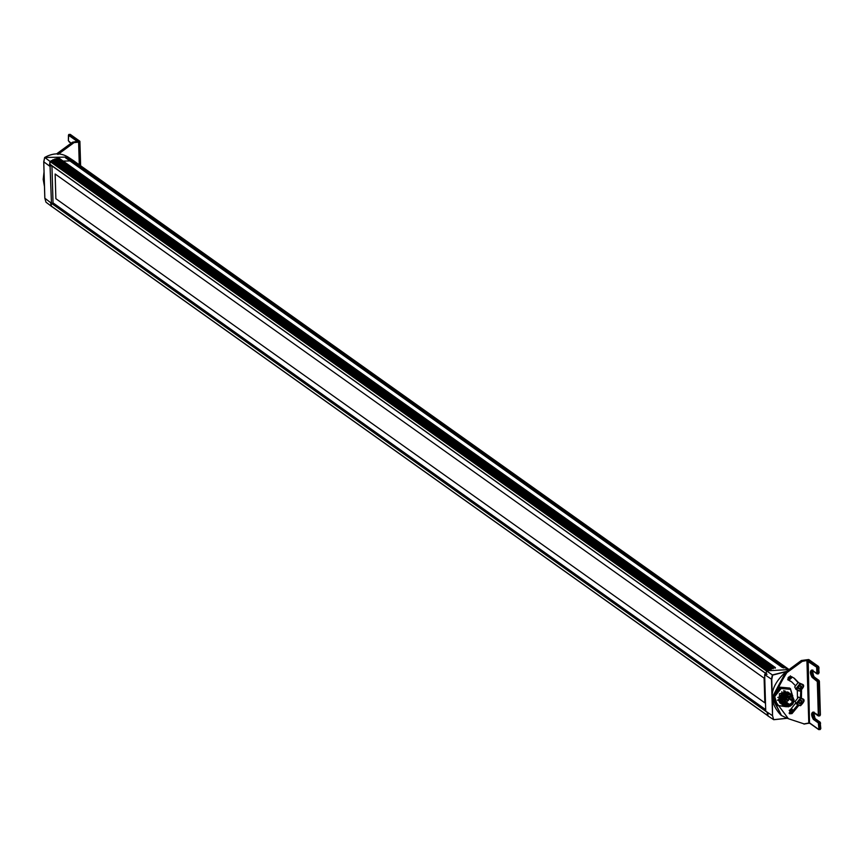 <?xml version="1.0" encoding="UTF-8"?>
<svg xmlns="http://www.w3.org/2000/svg" width="864" height="864" viewBox="0 0 864 864"><rect width="100%" height="100%" fill="white"/><g stroke="black" fill="none" stroke-linecap="round" stroke-linejoin="round"><path stroke-width="1.3" d="M767.902 712.822L767.988 715.748L51.311 206.107L51.224 203.191M766.746 674.039L50.069 164.398L49.982 161.482L766.66 671.123M786.143 671.652L772.664 675.119L766.498 670.874L765.99 674.654L764.651 674.6L765.742 711.169L772.535 715.705L771.455 679.309L772.351 674.957L786.488 671.404M764.651 674.6L771.757 679.406L772.189 693.911M765.742 711.169L767.102 712.314L767.837 715.867L773.68 719.669L786.888 718.265M773.68 719.669L772.535 715.705L773.68 719.669M766.508 673.823L764.932 674.114M787.244 692.604L787.601 693.23M781.618 702.378L780.916 702.324M772.405 701.374L772.535 715.684M766.498 670.874L788.983 669.557L73.235 160.553M793.336 710.867L791.683 708.685M789.124 680.26L792.223 677.009M787.374 693.241L784.674 693.792L782.212 695.801L780.98 698.274L780.851 702.13M779.933 701.73L779.263 701.568M786.424 692.971L787.784 692.896M781.056 701.568L780.332 700.402M787.363 693.641L788.724 693.565M786.758 694.354L786.65 695.38M786.337 696.535L785.614 697.993M51.354 206.366L50.62 202.824L51.462 203.407L50.069 166.45L43.762 161.827L44.842 198.234L45.976 202.198L51.624 206.431M51.149 203.029L44.842 198.234L45.965 202.154M75.546 162.151L73.818 160.855L50.015 161.384L44.788 157.518M43.87 161.795L44.647 157.486L43.74 161.806L44.82 198.191M50.015 161.384L49.507 165.164L50.35 165.964L51.926 165.672L53.039 203.105L51.462 203.407M50.976 164.884L49.507 165.164M55.145 173.999L55.879 198.698L55.134 173.999L764.111 678.154L764.845 702.853L55.868 198.698L764.856 702.853M53.028 202.856L765.688 709.636M790.085 706.298L792.612 704.149L794.048 699.581L792.536 704.063L788.551 706.514C784.544 707.26 782.698 704.808 783.032 699.17C788.843 692.464 792.536 693.133 794.135 701.19L792.666 704.203L788.4 706.838L784.426 706.082L782.147 702.691L782.503 698.674L785.462 695.023L789.458 693.976L792.796 695.779M792.396 703.933C794.416 696.244 791.953 694.213 785.009 697.831C782.989 705.521 785.452 707.551 792.396 703.933M792.644 695.639L789.804 693.976L786.402 694.408L783.313 696.978L781.952 700.596L782.579 704.052L785.149 706.45L788.443 706.763L792.094 704.765M791.262 694.462L786.812 693.76L782.665 696.902L781.531 701.924L783.788 705.629L781.574 701.795L782.87 696.762L786.974 693.803L791.262 694.462M783.994 705.758L786.78 706.536M792.234 703.89L788.594 706.352L784.188 705.91M790.787 694.116L786.283 693.446L782.19 696.568L781.024 701.352L783.238 705.24L781.693 703.393L781.056 700.866L782.514 696.265L786.672 693.425L790.787 694.116M783.778 705.575L785.452 706.136M791.759 703.555L787.363 706.18M785.603 706.201L783.842 705.629M790.322 693.781L786.067 693.036L781.715 696.233L780.548 701.039L782.762 704.905L780.624 701.05L781.974 696.028L786.11 693.101L790.322 693.781M783.562 705.37L784.814 705.769M786.186 705.856L788.832 705.121L791.208 703.166M791.284 703.22L788.962 705.143L786.316 705.91M784.901 705.823L783.594 705.402M789.847 693.446L785.722 692.68L781.412 695.639L780.052 700.434L782.374 704.624L780.138 700.553L781.337 695.92L785.128 692.917L787.46 692.615L789.847 693.446M783.367 705.154L784.382 705.445M780.689 703.328L779.663 702.68L779.404 693.76L787.73 691.945L788.692 692.852M783.173 703.825L782.514 703.814L783.907 704.959M782.136 703.771L781.283 703.566M779.944 702.896L780.959 703.609L779.09 701.179L778.691 698.868L779.35 698.641L779.749 701.136M787.73 691.945L788.972 692.831L786.046 691.924L783.227 692.647L780.095 695.747L779.242 700.283L781.434 703.955L779.933 702.367L778.691 698.868M782.06 702.227L782.806 702.745M780.052 699.44L781.218 695.185L785.689 693.144M785.376 698.134L785.57 704.83L792.029 703.62L791.834 696.935L785.376 698.134M785.873 693.166L786.607 693.36M788.972 696.092L789.102 697.518M788.886 698.738L788.346 699.97M787.72 700.844L786.456 701.946M785.3 702.497L784.274 702.713M782.87 704.257L785.646 704.884L784.782 704.16M789.372 693.112L784.814 692.453L780.916 695.336L779.598 700.24L781.898 704.29L780.268 702.378L779.652 699.991L781.056 695.304L785.063 692.453L789.372 693.112M783.173 704.916L784.058 705.132M790.506 694.192L791.521 696.697M783.994 705.056L782.352 701.946L783.097 697.918L785.732 695.142L789.275 694.375M788.335 705.672L786.251 705.888M789.664 694.386L785.873 694.915L783.032 697.723L782.233 701.806L783.929 705.013L782.136 702.648M781.974 702.097L782.989 696.967L784.933 695.012L787.633 694.019M788.195 693.986L790.171 694.44M782.417 703.706L781.672 702.313M781.51 701.752L781.499 699.041L782.698 696.373L784.771 694.483L787.158 693.684M787.709 693.652L789.199 693.9M782.59 704.052L781.196 701.978M781.034 701.417L781.056 698.587L782.298 695.93L786.683 693.349M788.692 693.954L790.063 694.3L791.338 695.963M781.477 703.037L781.067 701.633M780.559 701.082L781.553 695.984L783.745 693.857L786.218 693.004M786.877 693.306L788.249 693.23M781.639 703.382L780.246 701.309M780.084 700.747L780.03 698.296L781.207 695.466L783.227 693.544L785.754 692.669M781.164 703.048L779.782 700.974M779.609 700.412L779.35 698.641M786.434 692.572L783.443 693.263L780.894 695.66L779.846 698.652L780.224 701.471M782.611 704.009L785.074 704.462M790.841 695.758L789.664 694.04M786.899 692.906L783.907 693.608L781.499 695.812L780.332 698.814L780.7 701.806M790.333 694.483L789.48 693.976M787.838 693.576L784.987 694.202L782.46 696.46L781.272 699.57L781.639 702.486M782.59 703.966L783.313 704.603M788.324 693.911L785.29 694.634L782.957 696.751L781.736 699.991L782.114 702.821M782.276 703.166L783.907 705.024M793.098 698.911L791.154 695.066M784.166 697.064L782.644 701.46M792.007 695.088L790.42 688.64L789.577 688.036L779.879 687.161L773.053 695.768L773.906 696.373L780.732 687.766L790.42 688.64L792.472 695.412M779.879 687.161L781.132 688.489L774.706 696.589L777.416 705.521L784.804 706.19M773.053 695.768L775.926 705.251L776.779 705.856L773.906 696.373L774.706 696.589M786.596 706.59L785.797 706.676M786.478 706.741L777.416 705.521M790.258 689.321L781.132 688.489M784.89 706.201L785.797 706.277M785.668 704.884L785.797 704.182L784.728 703.825M785.398 703.858L784.404 703.156L784.922 703.976M779.933 701.557L780.656 701.633M777.816 697.421L778.658 697.172M781.898 692.604L781.866 691.729M785.484 693.122L784.998 690.865M784.145 693.252L783.734 690.595M777.589 700.034L779.144 700.11M777.492 700.218L779.209 700.477M68.936 134.536L68.504 135.248L68.936 134.536L68.45 135.151L77.425 141.534L77.922 140.918L68.936 134.536L69.952 134.341L69.52 135.054L69.952 134.341L79.866 141.253L78.602 142.117L79.283 164.808M76.885 141.588L77.922 140.918M56.678 153.857L57.704 154.159L73.235 142.744L78.602 142.117L73.235 142.744L72.522 142.247L76.594 141.48M72.468 142.409L57.002 153.652M809.471 660.28L818.165 666.403L818.672 667.786L818.683 666.835M809.147 659.858L808.52 659.545L809.147 659.858M773.161 695.628L786.769 672.732L802.246 661.36L801.306 660.69M813.618 712.616L813.348 714.42L814.849 718.578L819.817 722.11L820.476 728.752L819.018 729.659L809.514 722.844L808.002 723.33L810.043 723.265L819.018 729.659L819.31 723.686L820.595 723.233L819.817 722.11L820.336 722.542M808.51 723.082L804.103 723.902L808.002 723.33M818.165 666.403L817.15 666.587L808.164 660.204L806.134 660.269L816.653 667.213L816.847 673.52L811.879 669.989C809.816 670.928 809.892 673.38 812.095 677.344L817.312 681.566L818.316 715.208L813.132 712.033C811.069 712.973 811.145 715.424 813.348 719.388L818.316 722.92L819.018 729.659L820.746 728.492L820.325 723.492M794.999 685.238L791.737 681.934L788.962 680.422C787.298 678.143 787.936 676.804 790.884 676.404L794.329 678.283L798.466 682.495M801.576 690.53L801.425 697.939M798.725 705.532L791.986 713.61L789.62 713.794L789.847 710.338L795.636 703.156M797.483 697.507L797.278 690.336M788.011 679.752L788.627 680.238M791.251 681.61L788.227 679.838M797.742 704.938L791.035 712.93L789.21 713.372M793.854 677.959L798.001 682.571M800.766 690.952L800.464 697.324M786.769 672.732L785.83 671.933L801.349 660.517L808.52 659.545M804.103 723.902L787.925 718.567L804.103 723.902L787.903 718.556L781.51 715.554L787.903 718.556M790.344 675.853L789.793 677.678L787.957 678.197M788.843 677.009L789.793 677.678M789.188 710.359L790.884 710.586L791.316 712.292L790.063 713.772L789.124 713.092L790.376 711.623L791.316 712.292M790.376 711.623L789.934 709.916M795.982 689.407L794.696 686.88L798.142 682.538L802.224 684.234L799.848 683.748L796.403 688.09L797.677 690.617L800.064 691.103L803.498 686.772L802.224 684.234C804.665 684.968 803.963 687.269 800.129 691.124L795.982 689.407M801.641 686.372L801.695 688.187L800.194 689.386L798.649 688.759L798.595 686.934L800.086 685.746L801.641 686.372M800.194 689.386L799.254 688.716L800.744 687.517L800.69 685.692M800.744 687.517L801.695 688.187M797.699 688.079L799.254 688.716M796.414 703.987L795.128 701.46L798.574 697.118L802.656 698.814L800.28 698.328L796.835 702.67L798.12 705.197L800.496 705.683L803.941 701.341L802.656 698.814C805.097 699.548 804.395 701.838 800.561 705.704L796.414 703.987M802.073 700.942L802.127 702.767L800.626 703.966L799.081 703.328L799.027 701.514L800.518 700.315L802.073 700.942M800.626 703.966L799.686 703.285L801.176 702.097L801.122 700.272M801.176 702.097L802.127 702.767M798.131 702.659L799.686 703.285M52.164 203.278L765.72 710.694M51.44 206.28L768.118 715.91M51.516 203.396L765.968 711.45M50.382 164.657L767.059 674.298M50.101 161.266L766.778 670.896M51.214 160.628L767.902 670.27M51.494 160.78L768.172 670.421M52.369 160.877L769.046 670.518M52.51 160.65L769.187 670.28M52.488 160.153L769.176 669.784M52.639 159.916L769.316 669.557M53.244 159.646L769.921 669.287M53.503 159.808L770.18 669.438M54.367 160.002L770.159 669.017M54.518 159.764L771.196 669.406M54.508 159.322L771.185 668.952M54.67 159.073L771.347 668.714M55.285 158.868L771.962 668.498M55.523 159.03L772.2 668.671M56.365 159.332L772.103 668.293M56.538 159.084L773.215 668.725M56.527 158.674L773.204 668.315M56.711 158.436L773.388 668.066M57.326 158.274L774.004 667.915M58.374 158.836L774.036 667.753M58.568 158.587L775.246 668.228M58.558 158.22L775.235 667.861M58.752 157.972L775.429 667.613M65.545 157.81L782.222 667.451M66.722 158.544L782.212 667.332M66.722 158.306L783.4 667.948M66.992 158.058L783.67 667.699M67.608 158.198L784.285 667.84M68.774 158.857L784.436 667.764M69.066 158.609L785.743 668.25M69.682 158.825L786.37 668.466M71.15 159.43L787.828 669.06M71.766 159.732L788.454 669.362L71.788 159.743M772.664 675.119L771.757 679.406M773.701 719.68L787.072 718.319L773.788 719.701M68.072 157.064L44.647 157.486C52.996 152.809 60.815 152.68 68.083 157.064L73.818 160.855M788.292 700.628L787.558 700.024L788.422 700.369M69.163 141.89L71.086 143.251M71.118 143.23L68.386 140.767L68.45 135.151M57.942 154.451L73.418 143.078M44.474 186.559L43.2 179.41L44.042 171.86M44.15 175.489L44.41 184.205M79.596 141.199L78.484 141.772M70.967 143.348L68.332 140.692L68.764 134.482L70.297 134.417L79.866 141.253M818.672 667.786L819.094 672.786L817.366 673.952L817.657 667.98L818.672 667.786L818.824 673.045L817.063 673.164M812.376 670.572L812.095 672.376L813.607 676.534L819.094 680.497L819.072 681.458L819.094 680.497M813.694 676.534L812.484 670.648M819.072 681.458L820.346 714.83L818.618 715.997L818.057 681.642L819.072 681.458L820.076 715.09L818.316 715.208M814.849 718.578L813.845 718.772C811.944 715.37 811.89 713.264 813.65 712.465L818.618 715.997L819.061 715.273M815.076 718.74L813.726 712.692M820.476 728.752L820.033 729.464L820.476 728.752M819.817 722.11L818.802 722.304L813.845 718.772L813.348 719.388M818.564 723.611L819.31 723.686L818.802 722.304L818.316 722.92M812.894 670.086C812.106 670.54 812.462 672.721 813.942 676.609L819.396 681.264L820.39 714.906L819.806 715.856L818.273 715.921L813.218 712.303M818.564 680.065L817.56 680.26L812.592 676.728C810.702 673.326 810.637 671.22 812.408 670.421L817.366 673.952L817.808 673.229M817.312 681.566L818.057 681.642L817.56 680.26L817.063 680.875M813.607 676.534L812.095 677.344M808.952 659.675L818.5 666.468L818.986 667.602L818.554 673.812L817.031 673.877L811.976 670.259M816.912 667.904L817.657 667.98L817.15 666.587L816.653 667.213M806.134 660.269L802.062 661.025L786.532 672.43L772.74 698.188L781.51 715.554L772.027 697.691L785.83 671.933L801.306 660.517L808.704 659.556M809.514 722.844L808.164 660.204M819.461 728.946L818.716 728.87M806.933 660.755L808.78 722.768M802.246 661.36L806.652 660.539M788.13 718.384L773.107 698.231L773.14 696.049M781.164 715.295L780.808 715.057C767.815 701.028 769.478 686.642 785.786 671.911M791.986 713.61L791.035 712.93M788.638 680.011L791.856 676.836M791.694 676.75L787.633 679.752M792.979 711.212L791.662 708.707L793.022 711.18M791.327 709.042L792.763 711.428M800.237 690.822C792.223 690.962 801.738 678.953 803.282 686.977L800.237 690.822M800.669 705.402C792.655 705.532 802.17 693.533 803.714 701.557L800.669 705.402M51.376 206.248L768.053 715.889M50.177 164.614L766.854 674.255M51.419 160.628L768.096 670.27M53.428 159.656L770.105 669.298M55.447 158.89L772.124 668.52M57.467 158.306L774.144 667.937M65.621 157.842L782.298 667.472M67.673 158.231L784.35 667.861M69.725 158.846L786.402 668.488M74.207 161.201L789.037 669.524M788.357 694.451L787.795 694.051M787.525 697.766L790.895 700.164L791.759 699.808L788.173 696.848M784.318 701.795L787.698 704.203L788.562 703.847L784.966 700.888M786.791 696.859L788.357 697L787.946 696.308M784.145 701.287L785.16 701.039L784.361 700.067M784.22 698.382L787.601 700.78L788.454 700.423L784.868 697.464M76.669 141.448L77.479 141.62M79.898 141.372L80.622 165.758M76.648 141.458L72.479 142.225L56.614 153.868M44.032 171.731L44.474 186.613M809.698 723.2L818.683 729.583L820.206 729.518L820.8 728.568L820.152 722.174L815.195 718.654C813.704 714.755 813.359 712.584 814.147 712.13M808.337 723.244L809.708 723.2M790.787 681.264L791.737 681.934M808.142 723.33L803.974 724.097M791.91 676.858L791.316 678.208L788.692 680.044"/></g></svg>
